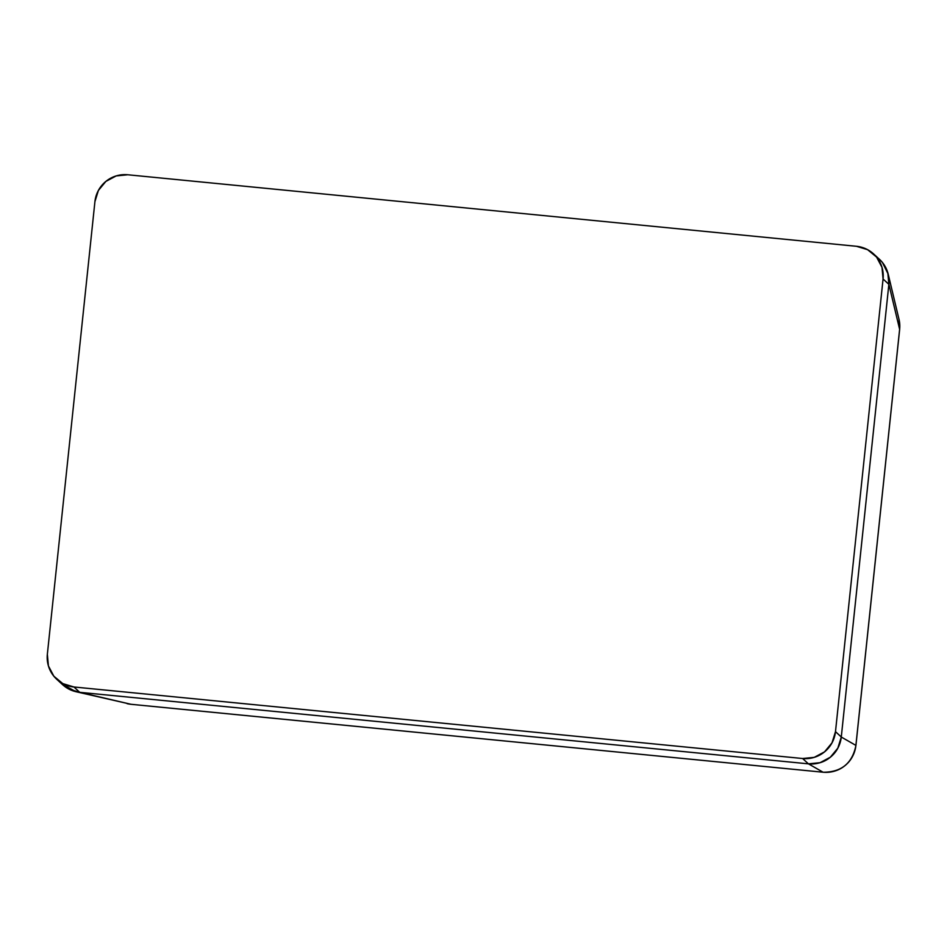 <?xml version="1.0" encoding="UTF-8"?>
<svg xmlns="http://www.w3.org/2000/svg" width="947" height="947" viewBox="0 0 947 947"><rect width="100%" height="100%" fill="white"/><g stroke="black" fill="none" stroke-linecap="round" stroke-linejoin="round"><path stroke-width="1.42" d="M61.65 683.793L68.586 688.954L79.726 692.328L808.454 763.85L79.726 692.328L130.982 704.284L823.073 772.219L808.454 763.85L820.066 762.702L830.377 757.209L837.835 748.189L841.279 737.026L888.866 284.278L841.279 737.026L855.899 745.396L899.626 329.331L888.866 284.278L887.813 272.677L882.391 262.39L878.496 258.436M878.603 258.531L882.391 262.39L888.215 274.216L888.866 284.278L899.65 329.426A30.02 2.143 -174 0 0 899.626 329.331L855.899 745.396L841.279 737.026C840.107 745.561 836.473 752.285 830.377 757.209C824.34 762.193 817.036 764.407 808.454 763.85L823.073 772.219A30.02 29.984 -60.2 0 0 855.899 745.396A30.02 2.143 6 0 1 855.922 745.49A30.02 2.143 -174 0 0 855.899 745.396C854.739 753.93 851.116 760.666 845.02 765.59C838.983 770.574 831.667 772.788 823.073 772.219A30.02 2.865 95.6 0 0 823.132 772.231A30.02 2.865 -84.4 0 1 823.073 772.219L130.982 704.284L75.867 691.689L61.709 683.852M899.626 329.331A30.02 29.759 -13.4 0 0 898.999 319.317L899.626 329.331M75.867 691.689L131.029 704.296A30.02 2.865 -84.4 0 1 130.982 704.284L127.135 703.657A30.02 29.688 -76.9 0 0 130.982 704.284A30.02 2.865 95.6 0 0 131.029 704.296A30.02 2.865 95.6 0 0 131.088 704.296M62.206 684.314L68.622 688.942L79.761 692.328L808.418 763.85L820.043 762.702L830.365 757.186L837.823 748.166L841.291 736.991L888.866 284.325L887.801 272.7L882.367 262.414L879.029 258.922M56.773 679.319L62.573 684.645A30.02 29.807 -47.4 0 0 79.761 692.328L73.961 686.989L802.618 758.511L808.418 763.85L79.761 692.328L73.961 686.989L802.618 758.511L814.231 757.363L824.565 751.847L832.022 742.827L835.491 731.652L883.066 278.986L888.866 284.325L841.291 736.991L835.491 731.652L883.066 278.986L882 267.362L876.567 257.075L867.594 249.677L856.455 246.291L127.798 174.769L116.173 175.917L105.851 181.433L98.393 190.454L94.925 201.628L47.35 654.294L48.415 665.919L53.849 676.205L62.822 683.616L73.961 686.989A30.02 29.807 132.6 0 1 47.35 654.294L94.925 201.628A30.02 29.807 132.6 0 1 127.798 174.769L856.455 246.291A30.02 29.807 132.6 0 1 883.066 278.986L888.866 284.325A30.02 29.807 -47.4 0 0 879.443 259.3L873.643 253.962M802.618 758.511L808.418 763.85A30.02 29.807 -47.4 0 0 841.291 736.991L835.491 731.652A30.02 29.807 132.6 0 1 802.618 758.511M131.029 704.296L823.132 772.231C841.362 772.255 852.288 763.341 855.922 745.49L899.65 329.426L898.987 319.293L888.215 274.216"/></g></svg>
